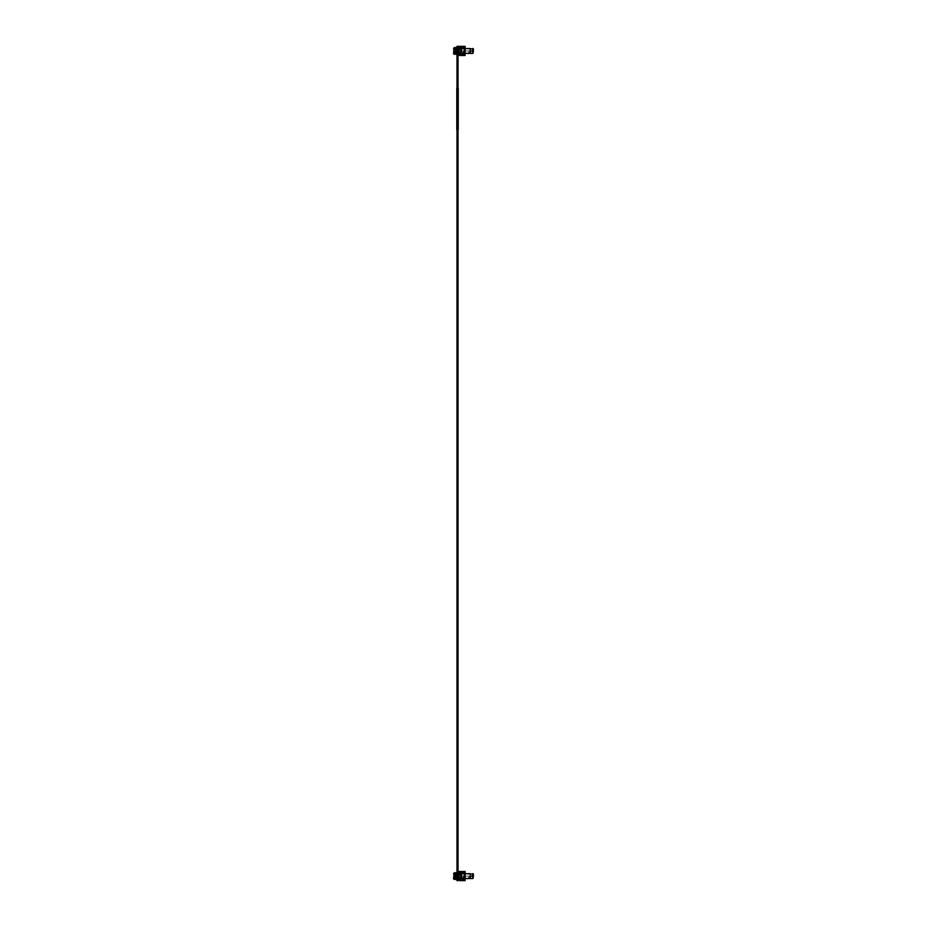 <?xml version="1.0" encoding="UTF-8"?>
<svg xmlns="http://www.w3.org/2000/svg" width="927" height="927" viewBox="0 0 927 927"><rect width="100%" height="100%" fill="white"/><g stroke="black" fill="none" stroke-linecap="round" stroke-linejoin="round"><path stroke-width="0.7" stroke-dasharray="4.63 3.48" d="M457.509 46.35L458.031 880.65L456.988 880.65L458.031 880.65L456.988 880.65L458.031 880.65L456.988 880.65L458.031 880.65L456.988 880.65L458.031 880.65L456.988 880.65L458.031 880.65L456.988 880.65L458.031 880.65L456.988 880.65L458.031 880.65L456.988 880.65L458.031 880.65L456.988 880.65L458.031 880.65L456.988 880.65L458.031 880.65L456.988 880.65L458.031 880.65L456.988 880.65L458.031 880.65L456.988 880.65L458.031 880.65L456.988 880.65L458.031 880.65L456.988 880.65L458.031 880.65L456.988 880.65L458.031 880.65L456.988 880.65L458.031 880.65L456.988 880.65L458.031 880.65L456.988 880.65L458.031 880.65L456.988 880.65L458.031 880.65L456.988 880.65L458.031 880.65L456.988 880.65L458.031 880.65L456.988 880.65L458.031 880.65L456.988 880.65L458.031 880.65L456.988 880.65L458.031 880.65L456.988 880.65L458.031 880.65L456.988 880.65L458.031 880.65L456.988 880.65L458.031 880.65L456.988 880.65L456.988 46.35L456.988 880.65L456.988 46.35L458.031 46.35L456.988 46.35L458.031 46.35L458.031 880.65L456.988 880.65L456.988 46.35L456.988 880.65L456.988 46.35L458.031 46.35L456.988 46.35L458.031 46.35L456.988 46.35L456.988 880.65L456.988 46.35L458.031 46.35L458.031 880.65L456.988 880.65L456.988 46.35L458.031 46.35L456.988 46.35L456.988 880.65L456.988 46.35L458.031 46.35L456.988 46.35L458.031 46.35L458.031 880.65L456.988 880.65L456.988 46.35L456.988 880.65L456.988 46.35L458.031 46.35L456.988 46.35L458.031 46.35L458.031 880.65L456.988 880.65L456.988 46.35L456.988 880.65L456.988 46.35L458.031 46.35L456.988 46.35L458.031 46.35L458.031 880.65L456.988 880.65L456.988 46.35L456.988 880.65L456.988 46.35L458.031 46.35L456.988 46.35L458.031 46.35L458.031 880.65L456.988 880.65L456.988 46.35L456.988 880.65L456.988 46.35L458.031 46.35L456.988 46.35L458.031 46.35L458.031 880.65L456.988 880.65L456.988 46.35L456.988 880.65L458.031 880.65L456.988 880.65L456.988 46.35L458.031 46.35L456.988 46.35L458.031 46.35L456.988 46.35L456.988 880.65L458.031 880.65L456.988 880.65L458.031 880.65L456.988 880.65L456.988 46.35L458.031 46.35L458.031 880.65L456.988 880.65L456.988 46.35L458.031 46.35L456.988 46.35L456.988 880.65L458.031 880.65L456.988 880.65L456.988 46.35L458.031 46.35L458.031 880.65L456.988 880.65L456.988 46.35L458.031 46.35L456.988 46.35L456.988 880.65L458.031 880.65L456.988 880.65L458.031 880.65L456.988 880.65L456.988 46.35L458.031 46.35L458.031 880.65L456.988 880.65L456.988 46.35L458.031 46.35L456.988 46.35L456.988 880.65L458.031 880.65L456.988 880.65L458.031 880.65L456.988 880.65L456.988 46.35L458.031 46.35L458.031 880.65L456.988 880.65L456.988 46.35L458.031 46.35L456.988 46.35L456.988 880.65L458.031 880.65L456.988 880.65L456.988 46.35L458.031 46.35L458.031 880.65L456.988 880.65L456.988 46.35L458.031 46.35L456.988 46.35L456.988 880.65L458.031 880.65L456.988 880.65L456.988 46.35L458.031 46.35L458.031 880.65L456.988 880.65L458.031 880.65L456.988 880.65L456.988 46.35L458.031 46.35L456.988 46.35L456.988 880.65L458.031 880.65L456.988 880.65L456.988 46.35L458.031 46.35L458.031 880.65L456.988 880.65L456.988 46.35L458.031 46.35L456.988 46.35L456.988 880.65L458.031 880.65L456.988 880.65L456.988 46.35L458.031 46.35L456.988 46.35L458.031 46.35L458.031 880.65L456.988 880.65L458.031 880.65L457.509 46.35M457.776 880.65L457.776 46.35L457.243 880.65M458.031 47.578L458.031 54.264L458.031 47.578L458.031 54.264L458.031 47.578L458.031 54.264L458.031 47.578L458.031 54.264L458.031 47.578L458.031 54.264L458.031 47.578L458.031 54.264L456.988 54.264L456.988 47.578L458.031 47.578M458.031 88.135L458.031 129.583L456.953 129.583L458.065 129.583L458.031 88.135L458.031 129.583L458.065 88.135L456.953 88.135L458.065 88.135L458.031 129.583M458.031 872.736L458.031 879.422L458.031 872.736L458.031 879.422L458.031 872.736L458.031 879.422L458.031 872.736L458.031 879.422L458.031 872.736L458.031 879.422L458.031 872.736L458.031 879.422L456.988 879.422L456.988 872.736L458.031 872.736M458.228 129.583L458.228 88.135L456.791 88.135L456.791 129.583L458.228 129.583M458.228 121.275L458.228 122.341L458.228 121.275M458.228 123.43L458.228 120.568M456.953 88.135L456.953 129.583L456.953 88.135M456.988 88.135L456.988 129.583M463.141 53.326L463.002 50.962L463.002 53.407L463.002 50.962L473.013 50.915L472.897 53.407L463.141 53.407M467.359 53.488L468.297 53.407M471.913 53.407L470.835 53.407M468.32 53.488L467.359 53.407M463.141 54.554L463.141 55.203L460.198 55.203L463.141 55.203L463.002 50.962L473.013 50.915L472.897 53.407M459.711 47.856L459.711 46.64L459.711 47.451L459.711 46.64L463.141 46.64L459.711 46.64L459.873 47.289L462.886 47.289L462.816 46.64L460.198 46.64L460.198 48.019L461.75 48.019L461.75 53.812L460.198 53.812L460.198 55.203L459.873 54.554L462.886 54.554L459.711 55.203L462.886 55.203L462.886 53.407L462.886 54.554L465.099 54.554L465.099 53.407M467.903 53.488L468.656 53.407L467.903 53.488M467.764 53.488L468.656 53.407M471.855 53.407L472.457 53.407M470.939 53.488L471.855 53.488L470.916 53.407M471.055 53.488L471.681 53.407L471.055 53.407M461.75 48.517L461.75 53.326L461.75 52.549L461.75 53.291L461.75 52.549L461.75 53.291L461.75 52.549L461.75 53.291L461.75 52.549L461.75 53.291L461.75 52.549L461.75 53.291L461.75 52.549L461.75 53.291L461.75 52.549L461.75 53.291L461.75 52.549L461.75 53.291L461.75 52.549L461.75 53.291L461.75 52.549L461.75 53.291L461.75 52.549L461.75 53.291L461.75 52.549L461.75 53.291L461.75 52.549L461.75 53.291L461.75 52.549L461.75 53.291L461.75 52.549L461.75 53.291L461.75 52.549L461.75 53.291L461.75 52.549L461.75 53.291L461.75 52.549L461.75 53.291L461.75 52.549L461.75 53.291L461.75 52.549L461.75 53.291L461.75 52.549L461.75 53.291L461.75 52.549L461.75 53.291L461.75 52.549L461.75 53.291L461.75 52.549L461.75 53.291L461.75 52.549L461.75 53.291L458.251 53.291L458.216 52.549L458.251 53.291L458.216 52.549L458.251 53.291L458.216 52.549L458.251 53.291L458.216 52.549L458.251 53.291L458.216 52.549L458.251 53.291L458.216 52.549L458.251 53.291L458.216 52.549L458.251 53.291L458.216 52.549L458.251 53.291L458.216 52.549L458.251 53.291L458.216 52.549L458.251 53.291L458.216 52.549L458.251 53.291L458.216 52.549L458.251 53.291L458.216 52.549L458.251 53.291L458.216 52.549L458.251 53.291L458.216 52.549L458.251 53.291L458.216 52.549L458.251 53.291L458.216 52.549L458.251 53.291L458.216 52.549L458.251 53.291L458.216 52.549L458.251 53.291L458.216 52.549L458.251 53.291L458.216 52.549L458.251 53.291L458.216 52.549L458.251 53.291L458.216 52.549L458.251 53.291L458.216 52.549L458.251 53.291L458.216 52.549L458.251 53.291L461.75 53.291M460.232 54.554L461.055 55.041L460.232 54.554M462.689 54.554L463.5 55.041L462.689 54.554M473.013 53.36L473.013 48.482L463.141 48.436L463.141 46.64L462.816 47.289L460.198 47.289L460.198 46.64M460.198 55.203L460.198 53.812M473.454 50.475L473.013 48.482M463.141 48.436L465.099 48.436L465.099 47.289L462.886 47.289L462.886 48.436L463.141 47.289M461.75 53.245L455.991 52.839L461.75 53.245M461.75 48.598L455.991 48.598L461.75 48.598M473.454 50.695L473.454 49.073L473.454 50.695M473.454 52.769L473.454 51.136L473.454 52.769M463.5 47.289L462.689 47.289L463.5 47.161M461.055 47.289L460.232 47.289L461.055 47.289M461.75 49.004L455.991 49.004L461.75 49.038M456.663 48.598L459.178 49.004L456.663 48.598M463.5 46.802L462.689 47.289L463.5 46.802M472.967 49.56L472.144 50.209L472.967 49.56M472.967 52.283L472.144 51.634L472.967 52.283M460.151 46.35L460.151 47.161L460.151 46.35L463.743 46.35L460.151 46.35L463.743 46.35L460.151 46.35L463.743 46.35L460.151 46.35L463.743 46.35L460.151 46.35L463.743 46.35L460.151 46.35L463.743 46.35L460.151 46.35L460.151 47.161L463.743 47.161L463.743 46.35L463.743 47.161L460.151 47.161L463.743 47.161L460.151 47.161L463.743 47.161L460.151 47.161L463.743 47.161L460.151 47.161L463.743 47.161L460.151 47.161L463.743 47.161L460.151 47.161L460.151 46.35M463.141 47.161L460.07 47.161L465.134 47.161L465.134 46.35L459.583 46.35L459.583 47.416L459.583 46.35L458.83 46.35L458.297 47.578L456.258 47.578L456.814 49.455L456.744 48.042M463.743 47.161L463.743 46.35L463.743 47.161M461.75 48.227L461.75 53.615L461.75 48.227L459.827 48.227L459.583 46.35M461.75 53.615L459.827 53.615L459.583 55.493L458.297 54.264L454.392 54.264L454.392 53.326L458.656 53.326L453.546 53.326L454.392 54.264M454.392 47.578L453.546 48.065L453.546 53.326L458.656 53.326L458.656 48.517L454.392 48.517L454.392 47.578L458.297 47.578L458.205 49.455L458.297 47.578M458.691 53.326L460.893 53.326L460.232 53.326L460.893 53.326L460.893 48.517L458.691 48.517L459.34 48.517L458.691 48.517L458.691 53.326L460.893 53.326L460.893 48.517L458.691 48.517L458.691 53.326L459.363 53.326L458.691 53.326M458.656 48.517L453.546 48.517L454.856 48.517L454.856 53.326L455.273 48.517L458.158 48.517L458.158 53.326L458.158 48.517L454.856 48.517L454.856 53.326L454.079 53.326L458.598 53.326L458.598 48.517L454.079 48.517L455.713 48.517L455.713 53.326L454.079 53.326L455.389 53.326L455.389 48.517L456.119 48.517L456.119 53.326L455.389 53.326L455.389 48.517L454.079 48.517L455.273 48.517L455.273 53.326L458.158 53.326L458.158 48.517L458.656 53.326L458.656 48.517M458.297 54.264L458.205 52.387L458.297 54.264L456.258 54.264M463.141 54.67L459.583 54.426L459.583 55.493L459.583 54.426L464.647 54.67L464.647 55.493L459.583 55.493M464.647 54.67L464.647 55.493M460.151 55.493L463.743 55.493L460.151 55.493L463.743 55.493L460.151 55.493L463.743 55.493L460.151 55.493L463.743 55.493L460.151 55.493L463.743 55.493L460.151 55.493L463.743 55.493L460.151 55.493L460.151 54.67L460.151 55.493L460.151 54.67L463.743 54.67L460.151 54.67L460.151 55.493L460.151 54.67L463.743 54.67L460.151 54.67L460.151 55.493L460.151 54.67L463.743 54.67L463.743 55.493L463.743 54.67L463.743 55.493L463.743 54.67L460.151 54.67L460.151 55.493L460.151 54.67L463.743 54.67L460.151 54.67L460.151 55.493L460.151 54.67L463.743 54.67L460.151 54.67L460.151 55.493M464.207 48.517L470.406 48.517L460.244 48.517L460.997 48.517L460.997 53.326L460.279 53.326L468.691 53.326L468.691 51.808L468.853 53.326L468.853 51.808L468.958 53.326L470.082 53.326L470.082 51.808L468.958 51.808L468.691 53.326L470.406 53.326L455.713 53.326L455.713 48.517L464.207 48.517L464.207 53.326M458.598 48.517L456.119 48.517L456.119 53.326L458.598 53.326L458.598 48.517M453.546 48.517L454.392 48.517M453.546 53.326L454.392 53.326M464.137 48.517L464.89 48.517L464.89 53.326L464.137 53.326L464.137 48.517L460.997 48.517L460.997 53.326L464.137 53.326L464.137 48.517M460.279 48.517L460.244 53.326L460.232 48.517M470.406 48.517L464.89 48.517L464.89 53.326L468.691 53.326L468.691 51.808L470.406 51.808L470.406 48.517L470.406 53.326L470.406 48.517M456.814 52.387L456.744 53.801L457.057 52.144L458.205 52.387L456.884 52.318L456.884 49.513L456.884 52.318L458.205 52.387L456.814 52.387M458.135 52.318L458.135 49.513L458.135 52.318M461.75 52.793L458.228 52.793L461.75 52.793M461.75 52.549L458.216 52.549L461.75 52.549M453.546 48.389L453.546 49.201L453.546 48.389L453.546 49.201L453.546 48.389L453.546 49.201L453.546 48.389L453.546 49.201L453.546 48.389L453.546 49.201L453.546 48.389L453.546 49.201L453.546 48.389L453.546 49.201L453.546 48.389L453.546 49.201L453.546 48.389L453.546 49.201L453.546 48.389L453.546 49.201L453.546 48.389L453.546 49.201L453.546 48.389L453.546 49.201L453.546 48.389L453.546 49.201L453.546 48.389L453.546 49.201L453.546 48.389L453.546 49.201L453.546 48.389L453.546 49.201L453.546 48.389L453.546 49.201L453.546 48.389L453.546 49.201L453.546 48.389L453.546 49.201L453.546 48.389L453.546 49.201L453.546 48.389L453.546 49.201L453.546 48.389L453.546 49.201L453.546 48.389L453.546 49.201L453.546 48.389L453.546 49.201L453.546 48.389L453.546 49.201L453.546 48.389L456.756 48.389L456.802 49.201L453.546 49.201L456.802 49.201L456.756 48.389L453.546 48.389L456.756 48.389L456.802 49.201L453.546 49.201L456.802 49.201L456.756 48.389L453.546 48.389L456.756 48.389L456.802 49.201L453.546 49.201L456.802 49.201L456.756 48.389L453.546 48.389L456.756 48.389L456.802 49.201L453.546 49.201L456.802 49.201L456.756 48.389L453.546 48.389L456.756 48.389L456.802 49.201L453.546 49.201L456.802 49.201L456.756 48.389L453.546 48.389L456.756 48.389L456.802 49.201L453.546 49.201L456.802 49.201L456.756 48.389L453.546 48.389L456.756 48.389L456.802 49.201L453.546 49.201L456.802 49.201L456.756 48.389L453.546 48.389L456.756 48.389L456.802 49.201L453.546 49.201L456.802 49.201L456.756 48.389L453.546 48.389L456.756 48.389L456.802 49.201L453.546 49.201L456.802 49.201L456.756 48.389L453.546 48.389L456.756 48.389L456.802 49.201L453.546 49.201L456.802 49.201L456.756 48.389L453.546 48.389L456.756 48.389L456.802 49.201L453.546 49.201L456.802 49.201L456.756 48.389L453.546 48.389L456.756 48.389L456.802 49.201L453.546 49.201L456.802 49.201L456.756 48.389L453.546 48.389L456.756 48.389L456.802 49.201L453.546 49.201L456.802 49.201L456.756 48.389L453.546 48.389L456.756 48.389L456.802 49.201L453.546 49.201L456.802 49.201L456.756 48.389L453.546 48.389L456.756 48.389L456.802 49.201L453.546 49.201L456.802 49.201L456.756 48.389L453.546 48.389L456.756 48.389L456.802 49.201L453.546 49.201L456.802 49.201L456.756 48.389L453.546 48.389L456.756 48.389L456.802 49.201L453.546 49.201L456.802 49.201L456.756 48.389L453.546 48.389L456.756 48.389L456.802 49.201L453.546 49.201L456.802 49.201L456.756 48.389L453.546 48.389L456.756 48.389L456.802 49.201L453.546 49.201L456.802 49.201L456.756 48.389L453.546 48.389L456.756 48.389L456.802 49.201L453.546 49.201L456.802 49.201L456.756 48.389L453.546 48.389L456.756 48.389L456.802 49.201L453.546 49.201L456.802 49.201L456.756 48.389L453.546 48.389L456.756 48.389L456.802 49.201L453.546 49.201L456.802 49.201L456.756 48.389L453.546 48.389L456.756 48.389L456.802 49.201L453.546 49.201L456.802 49.201L456.756 48.389L453.546 48.389L456.756 48.389L456.802 49.201L453.546 49.201L456.802 49.201L456.756 48.389L453.546 48.389L456.756 48.389L456.802 49.201L453.546 49.201L456.802 49.201L456.756 48.389L453.546 48.389M453.546 53.453L453.546 52.63L453.546 53.453L453.546 52.63L453.546 53.453L453.546 52.63L453.546 53.453L453.546 52.63L453.546 53.453L453.546 52.63L453.546 53.453L453.546 52.63L453.546 53.453L453.546 52.63L453.546 53.453L453.546 52.63L453.546 53.453L453.546 52.63L453.546 53.453L453.546 52.63L453.546 53.453L453.546 52.63L453.546 53.453L453.546 52.63L453.546 53.453L453.546 52.63L453.546 53.453L453.546 52.63L453.546 53.453L453.546 52.63L453.546 53.453L453.546 52.63L453.546 53.453L453.546 52.63L453.546 53.453L453.546 52.63L453.546 53.453L453.546 52.63L453.546 53.453L453.546 52.63L453.546 53.453L453.546 52.63L453.546 53.453L453.546 52.63L453.546 53.453L453.546 52.63L453.546 53.453L453.546 52.63L453.546 53.453L453.546 52.63L453.546 53.453L456.756 53.453L456.802 52.63L456.756 53.453L456.802 52.63L456.756 53.453L456.802 52.63L456.756 53.453L456.802 52.63L456.756 53.453L456.802 52.63L456.756 53.453L456.802 52.63L456.756 53.453L456.802 52.63L456.756 53.453L456.802 52.63L456.756 53.453L456.802 52.63L456.756 53.453L456.802 52.63L456.756 53.453L456.802 52.63L456.756 53.453L456.802 52.63L456.756 53.453L456.802 52.63L456.756 53.453L456.802 52.63L456.756 53.453L456.802 52.63L456.756 53.453L456.802 52.63L456.756 53.453L456.802 52.63L456.756 53.453L456.802 52.63L456.756 53.453L456.802 52.63L456.756 53.453L456.802 52.63L456.756 53.453L456.802 52.63L456.756 53.453L456.802 52.63L456.756 53.453L456.802 52.63L456.756 53.453L456.802 52.63L456.756 53.453L456.802 52.63L456.756 53.453L453.546 53.453M453.546 50.382L455.18 50.591L453.546 50.591L453.546 51.541L453.546 50.301L453.546 51.541L453.546 50.301L453.546 51.541L453.546 50.301L453.546 51.541L453.546 50.301L453.546 51.541L453.546 50.301L453.546 51.541L453.546 50.301L453.546 51.541L453.546 50.301L453.546 51.541L453.546 50.301L455.957 50.591L455.957 51.252L455.957 50.429L453.546 50.301L455.957 50.429L455.957 51.414L453.546 51.541L455.957 51.414L453.546 51.541L455.957 51.414L453.546 51.541L455.957 51.414L455.957 50.429L453.546 50.301L455.957 50.429L455.957 51.252L455.957 50.429L453.546 50.301L455.957 50.429L455.957 51.414L453.546 51.541L455.957 51.414L455.957 50.429L453.546 50.301L455.957 50.429L455.957 51.414L453.546 51.541L455.957 51.414L455.957 50.429L453.546 50.301L455.957 50.429L455.957 51.414L453.546 51.541L455.957 51.414L453.546 51.541L455.957 51.414L455.957 50.591L455.957 51.414L453.546 51.541L455.957 51.414L455.957 50.429L453.546 50.301L455.957 50.429L455.957 51.252L453.546 51.252L455.957 51.252L453.546 51.252L455.957 51.252L453.546 51.252L455.957 51.252L453.546 51.252L455.957 51.252L453.546 51.252L455.957 51.252L453.546 51.252L455.957 51.252L453.546 51.252L455.957 51.252L453.546 51.252L455.957 51.252L455.957 50.429L453.546 50.301L455.957 50.429L453.546 50.301L455.957 50.429L453.546 50.591L455.957 50.591L453.546 50.591L455.957 50.591L453.546 50.591L455.957 50.591L453.546 50.591L455.18 50.591L455.18 51.252L453.546 51.448M458.205 49.455L456.814 49.455L458.205 49.455M461.75 49.293L458.216 49.293L461.75 49.293M461.75 48.552L458.251 48.552L461.75 48.552M463.743 55.493L463.743 54.67L463.743 55.493L463.743 54.67L463.743 55.493L463.743 54.67L460.151 54.67L463.743 54.67L463.743 55.493M454.079 53.326L454.079 48.517M470.406 53.326L470.406 51.808L468.691 51.808L470.406 51.808M455.713 53.326L455.713 48.517M468.853 51.808L468.853 53.326L468.853 51.808M456.802 52.63L453.546 52.63L456.802 52.63M463.141 878.483L463.002 876.119L463.002 878.564L463.002 876.119L473.013 876.073L472.897 878.564L463.141 878.564M467.359 878.645L468.297 878.564M471.913 878.564L470.835 878.564M468.32 878.645L467.359 878.564M463.5 879.839L460.198 880.36L463.141 880.36L463.002 876.119L473.013 876.073L472.897 878.564M459.711 872.353L463.141 871.797L459.711 871.797L459.873 872.446L462.886 872.446L462.816 871.797L460.198 871.797L460.198 873.188L461.75 873.188L461.75 878.981L460.198 878.981L460.198 880.36L459.873 879.711L462.886 879.711L459.711 880.36L462.886 880.36L462.886 878.564L462.886 879.711L465.099 879.711L465.099 878.564M467.903 878.645L468.656 878.564L467.903 878.645M467.764 878.645L468.656 878.564M471.855 878.564L472.457 878.564M470.939 878.645L471.855 878.645L470.916 878.564M471.055 878.645L471.681 878.564L471.055 878.564M461.75 873.709L458.251 873.709L461.75 873.709L458.251 873.709L461.75 873.709L458.251 873.709L461.75 873.709L458.251 873.709L461.75 873.709L458.251 873.709L461.75 873.709L458.251 873.709L461.75 873.709L458.251 873.709L461.75 873.709L458.251 873.709L461.75 873.709L458.251 873.709L461.75 873.709L458.251 873.709L461.75 873.709L458.251 873.709L461.75 873.709L458.251 873.709L461.75 873.709L458.251 873.709L461.75 873.709L458.251 873.709L461.75 873.709L458.251 873.709L461.75 873.709L458.251 873.709L461.75 873.709L458.251 873.709L461.75 873.709L458.251 873.709L461.75 873.709L458.251 873.709L461.75 873.709L458.251 873.709L461.75 873.709L458.251 873.709L461.75 873.709L458.251 873.709L461.75 873.709L458.251 873.709L461.75 873.709L458.251 873.709L461.75 873.709L458.251 873.709L458.216 874.451L458.251 873.709L458.216 874.451L458.251 873.709L458.216 874.451L458.251 873.709L458.216 874.451L458.251 873.709L458.216 874.451L458.251 873.709L458.216 874.451L458.251 873.709L458.216 874.451L458.251 873.709L458.216 874.451L458.251 873.709L458.216 874.451L458.251 873.709L458.216 874.451L458.251 873.709L458.216 874.451L458.251 873.709L458.216 874.451L458.251 873.709L458.216 874.451L458.251 873.709L458.216 874.451L458.251 873.709L458.216 874.451L458.251 873.709L458.216 874.451L458.251 873.709L458.216 874.451L458.251 873.709L458.216 874.451L458.251 873.709L458.216 874.451L458.251 873.709L458.216 874.451L458.251 873.709L458.216 874.451L458.251 873.709L458.216 874.451L458.251 873.709L458.216 874.451L458.251 873.709L458.216 874.451L458.251 873.709L458.216 874.451L458.251 873.709L461.75 873.709L461.75 878.483M460.232 879.711L461.055 880.198L460.232 879.711M473.013 878.518L473.013 873.64L463.141 873.593L463.141 871.797L462.816 872.446L460.198 872.446L460.198 871.797M460.198 880.36L460.198 878.981M473.454 875.633L473.013 873.64M463.141 873.593L465.099 873.593L465.099 872.446L462.886 872.446L462.886 873.593L463.141 872.446M460.198 873.188L459.711 872.608M461.75 878.402L455.991 877.996L461.75 877.707L461.75 878.448L461.75 877.707L461.75 878.448L461.75 877.707L461.75 878.448L461.75 877.707L461.75 878.448L461.75 877.707L461.75 878.448L461.75 877.707L461.75 878.448L461.75 877.707L461.75 878.448L461.75 877.707L461.75 878.448L461.75 877.707L461.75 878.448L461.75 877.707L461.75 878.448L461.75 877.707L461.75 878.448L461.75 877.707L461.75 878.448L461.75 877.707L461.75 878.448L461.75 877.707L461.75 878.448L461.75 877.707L461.75 878.448L461.75 877.707L461.75 878.448L461.75 877.707L461.75 878.448L461.75 877.707L461.75 878.448L461.75 877.707L461.75 878.448L461.75 877.707L461.75 878.448L461.75 877.707L461.75 878.448L461.75 877.707L461.75 878.448L461.75 877.707L461.75 878.448L461.75 877.707L461.75 878.448L461.75 877.707L461.75 878.448L455.991 877.996L461.75 878.402M461.75 873.755L455.991 873.755L461.75 873.755M473.454 875.864L473.454 874.231L473.454 875.864M473.454 877.927L473.454 876.305L473.454 877.927M463.5 872.446L462.689 872.446L463.5 872.33M461.055 872.446L460.232 872.446L461.055 872.446M461.75 874.161L455.991 873.755L461.75 874.161M456.663 873.755L459.178 874.161L456.663 873.755M463.5 871.959L462.689 872.446L463.5 871.959M472.967 874.717L472.144 875.366L472.967 874.717M472.967 877.44L472.144 876.791L472.967 877.44M460.151 871.507L460.151 872.33L460.151 871.507L463.743 871.507L460.151 871.507L463.743 871.507L460.151 871.507L463.743 871.507L460.151 871.507L463.743 871.507L460.151 871.507L463.743 871.507L460.151 871.507L463.743 871.507L460.151 871.507L460.151 872.33L463.743 872.33L463.743 871.507L463.743 872.33L460.151 872.33L463.743 872.33L460.151 872.33L463.743 872.33L460.151 872.33L463.743 872.33L460.151 872.33L463.743 872.33L460.151 872.33L463.743 872.33L460.151 872.33L460.151 871.507M463.141 872.33L460.07 872.33L465.134 872.33L465.134 871.507L459.583 871.507L459.583 872.574L459.583 871.507L458.83 871.507L458.297 872.736L456.258 872.736M463.743 872.33L463.743 871.507L463.743 872.33M461.75 873.385L461.75 878.773L461.75 873.385L459.827 873.385L459.583 871.507M461.75 878.773L459.827 878.773L459.583 880.65L458.297 879.422L454.392 879.422L454.392 878.483L458.656 878.483L453.546 878.483L454.392 879.422M454.392 872.736L453.546 873.222L453.546 878.483L458.656 878.483L458.656 873.674L454.392 873.674L454.392 872.736L458.297 872.736L458.205 874.613L458.297 872.736M458.691 878.483L460.893 878.483L460.232 878.483L460.893 878.483L460.893 873.674L458.691 873.674L459.34 873.674L458.691 873.674L458.691 878.483L460.893 878.483L460.893 873.674L458.691 873.674L458.691 878.483L459.363 878.483L458.691 878.483M458.656 873.674L453.546 873.674L454.856 873.674L454.856 878.483L455.273 873.674L458.158 873.674L458.158 878.483L458.158 873.674L454.856 873.674L454.856 878.483L454.079 878.483L458.598 878.483L458.598 873.674L454.079 873.674L455.713 873.674L455.713 878.483L454.079 878.483L455.389 878.483L455.389 873.674L456.119 873.674L456.119 878.483L455.389 878.483L455.389 873.674L454.079 873.674L455.273 873.674L455.273 878.483L458.158 878.483L458.158 873.674L458.656 878.483L458.656 873.674M458.297 879.422L458.205 877.545L458.297 879.422L456.258 879.422M461.75 874.207L458.228 874.207L461.75 874.207M463.141 879.839L459.583 879.584L459.583 880.65L459.583 879.584L464.647 879.839L464.647 880.65L459.583 880.65M464.647 879.839L464.647 880.65M460.151 880.65L463.743 880.65L460.151 880.65L463.743 880.65L460.151 880.65L463.743 880.65L460.151 880.65L463.743 880.65L460.151 880.65L463.743 880.65L460.151 880.65L463.743 880.65L460.151 880.65L460.151 879.839L460.151 880.65L460.151 879.839L463.743 879.839L460.151 879.839L460.151 880.65L460.151 879.839L463.743 879.839L460.151 879.839L460.151 880.65L460.151 879.839L463.743 879.839L463.743 880.65L463.743 879.839L463.743 880.65L463.743 879.839L460.151 879.839L460.151 880.65L460.151 879.839L463.743 879.839L460.151 879.839L460.151 880.65L460.151 879.839L463.743 879.839L460.151 879.839L460.151 880.65M464.207 873.674L470.406 873.674L460.244 873.674L460.997 873.674L460.997 878.483L460.279 878.483L468.691 878.483L468.691 876.965L468.853 878.483L468.853 876.965L468.958 878.483L470.082 878.483L470.082 876.965L468.958 876.965L468.691 878.483L470.406 878.483L455.713 878.483L455.713 873.674L464.207 873.674L464.207 878.483M458.598 873.674L456.119 873.674L456.119 878.483L458.598 878.483L458.598 873.674M453.546 873.674L454.392 873.674M453.546 878.483L454.392 878.483M464.137 873.674L464.89 873.674L464.89 878.483L464.137 878.483L464.137 873.674L460.997 873.674L460.997 878.483L464.137 878.483L464.137 873.674M460.279 873.674L460.244 878.483L460.232 873.674M470.406 873.674L464.89 873.674L464.89 878.483L468.691 878.483L468.691 876.965L470.406 876.965L470.406 873.674L470.406 878.483L470.406 873.674M456.814 877.545L456.744 878.958L457.057 877.301L458.205 877.545L456.884 877.487L456.884 874.682L456.884 877.487L458.205 877.545L456.814 877.545M458.1 877.44L458.135 874.682L458.135 877.487M461.75 878.448L458.251 878.448L461.75 878.448M461.75 877.707L458.216 877.707L461.75 877.707M453.546 873.547L453.546 874.37L453.546 873.547L453.546 874.37L453.546 873.547L453.546 874.37L453.546 873.547L453.546 874.37L453.546 873.547L453.546 874.37L453.546 873.547L453.546 874.37L453.546 873.547L453.546 874.37L453.546 873.547L453.546 874.37L453.546 873.547L453.546 874.37L453.546 873.547L453.546 874.37L453.546 873.547L453.546 874.37L453.546 873.547L453.546 874.37L453.546 873.547L453.546 874.37L453.546 873.547L453.546 874.37L453.546 873.547L453.546 874.37L453.546 873.547L453.546 874.37L453.546 873.547L453.546 874.37L453.546 873.547L453.546 874.37L453.546 873.547L453.546 874.37L453.546 873.547L453.546 874.37L453.546 873.547L453.546 874.37L453.546 873.547L453.546 874.37L453.546 873.547L453.546 874.37L453.546 873.547L453.546 874.37L453.546 873.547L453.546 874.37L453.546 873.547L456.756 873.547L456.802 874.37L453.546 874.37L456.802 874.37L456.756 873.547L453.546 873.547L456.756 873.547L456.802 874.37L453.546 874.37L456.802 874.37L456.756 873.547L453.546 873.547L456.756 873.547L456.802 874.37L453.546 874.37L456.802 874.37L456.756 873.547L453.546 873.547L456.756 873.547L456.802 874.37L453.546 874.37L456.802 874.37L456.756 873.547L453.546 873.547L456.756 873.547L456.802 874.37L453.546 874.37L456.802 874.37L456.756 873.547L453.546 873.547L456.756 873.547L456.802 874.37L453.546 874.37L456.802 874.37L456.756 873.547L453.546 873.547L456.756 873.547L456.802 874.37L453.546 874.37L456.802 874.37L456.756 873.547L453.546 873.547L456.756 873.547L456.802 874.37L453.546 874.37L456.802 874.37L456.756 873.547L453.546 873.547L456.756 873.547L456.802 874.37L453.546 874.37L456.802 874.37L456.756 873.547L453.546 873.547L456.756 873.547L456.802 874.37L453.546 874.37L456.802 874.37L456.756 873.547L453.546 873.547L456.756 873.547L456.802 874.37L453.546 874.37L456.802 874.37L456.756 873.547L453.546 873.547L456.756 873.547L456.802 874.37L453.546 874.37L456.802 874.37L456.756 873.547L453.546 873.547L456.756 873.547L456.802 874.37L453.546 874.37L456.802 874.37L456.756 873.547L453.546 873.547L456.756 873.547L456.802 874.37L453.546 874.37L456.802 874.37L456.756 873.547L453.546 873.547L456.756 873.547L456.802 874.37L453.546 874.37L456.802 874.37L456.756 873.547L453.546 873.547L456.756 873.547L456.802 874.37L453.546 874.37L456.802 874.37L456.756 873.547L453.546 873.547L456.756 873.547L456.802 874.37L453.546 874.37L456.802 874.37L456.756 873.547L453.546 873.547L456.756 873.547L456.802 874.37L453.546 874.37L456.802 874.37L456.756 873.547L453.546 873.547L456.756 873.547L456.802 874.37L453.546 874.37L456.802 874.37L456.756 873.547L453.546 873.547L456.756 873.547L456.802 874.37L453.546 874.37L456.802 874.37L456.756 873.547L453.546 873.547L456.756 873.547L456.802 874.37L453.546 874.37L456.802 874.37L456.756 873.547L453.546 873.547L456.756 873.547L456.802 874.37L453.546 874.37L456.802 874.37L456.756 873.547L453.546 873.547L456.756 873.547L456.802 874.37L453.546 874.37L456.802 874.37L456.756 873.547L453.546 873.547L456.756 873.547L456.802 874.37L453.546 874.37L456.802 874.37L456.756 873.547L453.546 873.547L456.756 873.547L456.802 874.37L453.546 874.37L456.802 874.37L456.756 873.547L453.546 873.547M453.546 878.611L453.546 877.799L453.546 878.611L453.546 877.799L453.546 878.611L453.546 877.799L453.546 878.611L453.546 877.799L453.546 878.611L453.546 877.799L453.546 878.611L453.546 877.799L453.546 878.611L453.546 877.799L453.546 878.611L453.546 877.799L453.546 878.611L453.546 877.799L453.546 878.611L453.546 877.799L453.546 878.611L453.546 877.799L453.546 878.611L453.546 877.799L453.546 878.611L453.546 877.799L453.546 878.611L453.546 877.799L453.546 878.611L453.546 877.799L453.546 878.611L453.546 877.799L453.546 878.611L453.546 877.799L453.546 878.611L453.546 877.799L453.546 878.611L453.546 877.799L453.546 878.611L453.546 877.799L453.546 878.611L453.546 877.799L453.546 878.611L453.546 877.799L453.546 878.611L453.546 877.799L453.546 878.611L453.546 877.799L453.546 878.611L453.546 877.799L453.546 878.611L456.756 878.611L456.802 877.799L456.756 878.611L456.802 877.799L456.756 878.611L456.802 877.799L456.756 878.611L456.802 877.799L456.756 878.611L456.802 877.799L456.756 878.611L456.802 877.799L456.756 878.611L456.802 877.799L456.756 878.611L456.802 877.799L456.756 878.611L456.802 877.799L456.756 878.611L456.802 877.799L456.756 878.611L456.802 877.799L456.756 878.611L456.802 877.799L456.756 878.611L456.802 877.799L456.756 878.611L456.802 877.799L456.756 878.611L456.802 877.799L456.756 878.611L456.802 877.799L456.756 878.611L456.802 877.799L456.756 878.611L456.802 877.799L456.756 878.611L456.802 877.799L456.756 878.611L456.802 877.799L456.756 878.611L456.802 877.799L456.756 878.611L456.802 877.799L456.756 878.611L456.802 877.799L456.756 878.611L456.802 877.799L456.756 878.611L456.802 877.799L456.756 878.611L453.546 878.611M453.546 875.552L455.18 875.748L453.546 875.748L453.546 876.699L453.546 875.459L453.546 876.699L453.546 875.459L453.546 876.699L453.546 875.459L453.546 876.699L453.546 875.459L453.546 876.699L453.546 875.459L453.546 876.699L453.546 875.459L453.546 876.699L453.546 875.459L453.546 876.699L453.546 875.459L455.957 875.748L455.957 876.409L455.957 875.586L453.546 875.459L455.957 875.586L455.957 876.571L453.546 876.699L455.957 876.571L453.546 876.699L455.957 876.571L453.546 876.699L455.957 876.571L455.957 875.586L453.546 875.459L455.957 875.586L455.957 876.409L455.957 875.586L453.546 875.459L455.957 875.586L455.957 876.571L453.546 876.699L455.957 876.571L455.957 875.586L453.546 875.459L455.957 875.586L455.957 876.571L453.546 876.699L455.957 876.571L455.957 875.586L453.546 875.459L455.957 875.586L455.957 876.571L453.546 876.699L455.957 876.571L453.546 876.699L455.957 876.571L455.957 875.748L455.957 876.571L453.546 876.699L455.957 876.571L455.957 875.586L453.546 875.459L455.957 875.586L455.957 876.409L453.546 876.409L455.957 876.409L453.546 876.409L455.957 876.409L453.546 876.409L455.957 876.409L453.546 876.409L455.957 876.409L453.546 876.409L455.957 876.409L453.546 876.409L455.957 876.409L453.546 876.409L455.957 876.409L453.546 876.409L455.957 876.409L455.957 875.586L453.546 875.459L455.957 875.586L453.546 875.459L455.957 875.586L453.546 875.748L455.957 875.748L453.546 875.748L455.957 875.748L453.546 875.748L455.957 875.748L453.546 875.748L455.18 875.748L455.18 876.409L453.546 876.618M458.205 874.613L456.814 874.613L456.744 873.199L457.057 874.856L458.205 874.613M461.75 874.451L458.216 874.451L461.75 874.451M463.743 880.65L463.743 879.839L463.743 880.65L463.743 879.839L463.743 880.65L463.743 879.839L460.151 879.839L463.743 879.839L463.743 880.65M454.079 878.483L454.079 873.674M470.406 878.483L470.406 876.965L468.691 876.965L470.406 876.965M455.713 878.483L455.713 873.674M468.853 876.965L468.853 878.483L468.853 876.965M456.802 877.799L453.546 877.799L456.802 877.799M472.897 50.962L472.897 48.436M464.647 47.161L464.647 46.35M459.34 48.517L459.34 53.326L459.305 48.517M457.544 48.517L457.544 53.326L457.544 48.517M454.323 53.326L454.323 48.517M456.084 48.517L456.084 53.326M458.054 53.326L458.054 48.517M458.865 53.326L458.865 48.517M461.101 53.326L461.101 48.517M461.681 53.326L461.681 48.517M465.111 48.517L465.111 53.326M470.267 53.326L470.267 48.517M455.957 50.591L453.546 50.591L455.957 50.591M472.897 876.119L472.897 873.593M464.647 872.33L464.647 871.507M459.34 873.674L459.34 878.483L459.305 873.674M457.544 873.674L457.544 878.483L457.544 873.674M454.323 878.483L454.323 873.674M456.084 873.674L456.084 878.483M458.054 878.483L458.054 873.674M458.865 878.483L458.865 873.674M461.101 878.483L461.101 873.674M461.681 878.483L461.681 873.674M465.111 873.674L465.111 878.483M470.267 878.483L470.267 873.674M455.957 875.748L453.546 875.748L455.957 875.748M459.363 48.517L459.363 53.326L459.363 48.517M459.363 873.674L459.363 878.483L459.363 873.674"/><path stroke-width="1.39" d="M456.744 48.042L456.988 46.35L458.031 46.35L458.031 47.578L458.83 46.35L465.134 46.35L465.134 47.161L463.141 47.161M461.75 53.615L459.827 53.615L459.583 55.493L458.031 54.264L458.031 88.135M458.031 129.583L458.031 872.736L458.031 129.583L458.031 872.736L458.031 129.583L458.031 872.736L458.031 129.583L458.031 872.736L458.031 129.583L458.031 872.736L458.031 129.583L458.031 872.736L458.83 871.507L465.134 871.507L465.134 872.33L463.141 872.33M461.75 878.773L459.827 878.773L459.583 880.65L458.297 879.422L458.031 880.65L458.031 879.422L458.031 880.65L458.031 879.422L458.031 880.65L458.031 879.422L458.031 880.65L458.031 879.422L458.031 880.65L458.031 879.422L458.031 880.65L456.988 880.65L456.988 879.422L456.258 879.422M458.031 46.35L458.031 47.578L458.031 46.35M458.228 129.583L458.228 88.135L456.791 88.135L456.791 129.583L458.228 129.583M458.228 120.568L458.228 123.43M456.258 54.264L456.988 54.264L456.988 88.135M456.988 129.583L456.988 872.736L456.258 872.736M463.141 53.407L473.013 53.36L473.454 48.922L463.141 48.436L463.141 46.64L460.198 46.64L460.198 48.019L461.75 48.517M472.897 48.436L473.013 50.915L470.406 50.962L472.897 50.962L472.897 53.407M461.75 53.326L459.873 53.812L459.711 55.203L463.141 55.203L463.141 53.326M465.099 53.407L465.099 54.554L463.141 54.554M472.457 53.407L471.785 53.407M471.785 53.488L470.835 53.407M467.95 53.488L467.359 53.407M463.141 47.289L465.099 47.289L465.099 48.436L463.141 48.436M459.711 47.856L460.198 46.64M473.013 53.36L473.454 50.475M459.583 46.35L459.827 48.227L461.75 48.227M454.392 48.517L454.392 47.578L458.297 47.578M458.297 54.264L454.392 54.264L454.392 53.326M453.546 53.326L454.079 48.517L453.546 53.778L454.392 54.264M453.546 48.517L454.392 47.578M459.583 55.493L465.134 55.493L465.134 54.67L463.141 54.67M455.713 48.517L458.054 48.517L458.054 53.326L455.713 53.326L455.713 48.517L454.079 48.517M464.207 48.517L470.267 48.517L470.267 53.326L464.207 53.326L464.207 48.517L458.054 48.517M470.267 53.326L470.267 48.517M464.207 53.326L458.054 53.326M455.713 53.326L454.079 53.326M470.406 51.808L470.406 53.326M463.141 878.564L473.013 878.518L473.454 874.08L463.141 873.593L463.141 871.797L460.198 871.797L460.198 873.188L461.75 873.674M472.897 873.593L473.013 876.073L470.406 876.119L472.897 876.119L472.897 878.564M461.75 878.483L459.873 878.981L459.711 880.36L463.141 880.36L463.141 878.483M465.099 878.564L465.099 879.711L463.5 879.839M470.835 878.564L472.052 878.564M467.95 878.645L467.359 878.564M463.141 872.446L465.099 872.446L465.099 873.593L463.141 873.593M460.198 873.188L460.198 871.797M473.013 878.518L473.454 875.633M459.583 871.507L459.827 873.385L461.75 873.385M454.392 873.674L454.392 872.736L458.297 872.736M458.297 879.422L454.392 879.422L454.392 878.483M453.546 878.483L454.079 873.674L453.546 878.935L454.392 879.422M453.546 873.674L454.392 872.736M459.583 880.65L465.134 880.65L465.134 879.839L463.141 879.839M455.713 873.674L458.054 873.674L458.054 878.483L455.713 878.483L455.713 873.674L454.079 873.674M464.207 873.674L470.267 873.674L470.267 878.483L464.207 878.483L464.207 873.674L458.054 873.674M470.267 878.483L470.267 873.674M464.207 878.483L458.054 878.483M455.713 878.483L454.079 878.483M470.406 876.965L470.406 878.483M460.198 53.812L460.198 55.203M473.013 50.915L473.013 48.482M464.647 47.161L464.647 46.35M464.647 54.67L464.647 55.493M454.323 48.517L454.323 53.326M456.084 53.326L456.084 48.517M458.865 48.517L458.865 53.326M461.101 48.517L461.101 53.326M461.681 48.517L461.681 53.326M465.111 53.326L465.111 48.517M460.198 878.981L460.198 880.36M473.013 876.073L473.013 873.64M464.647 872.33L464.647 871.507M464.647 879.839L464.647 880.65M454.323 873.674L454.323 878.483M456.084 878.483L456.084 873.674M458.865 873.674L458.865 878.483M461.101 873.674L461.101 878.483M461.681 873.674L461.681 878.483M465.111 878.483L465.111 873.674"/></g></svg>
